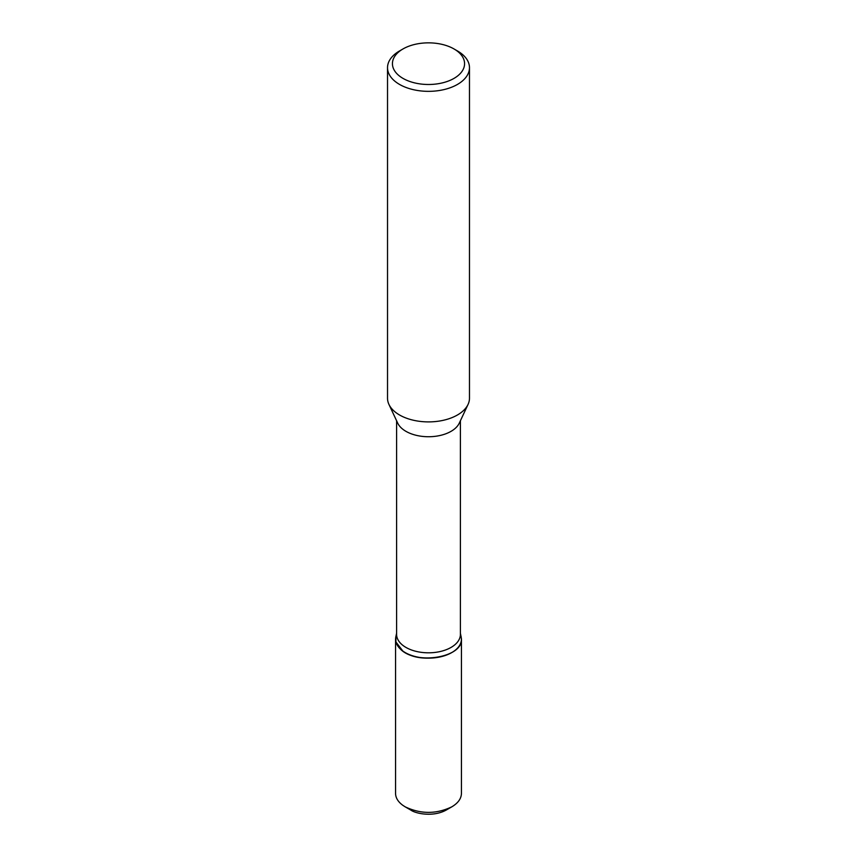 <?xml version="1.0" encoding="UTF-8"?>
<svg xmlns="http://www.w3.org/2000/svg" width="857" height="857" viewBox="0 0 857 857"><rect width="100%" height="100%" fill="white"/><g stroke="black" fill="none" stroke-linecap="round" stroke-linejoin="round"><path stroke-width="1.29" d="M396.598 633.248L395.838 636.783C394.97 641.143 396.459 645.203 400.305 648.985L400.326 648.995C415.559 665.311 462.984 657.662 461.42 639.14A32.92 19.004 180 0 1 441.098 656.698A32.92 19.004 180 0 1 405.222 652.584A32.92 19.004 180 0 1 400.326 648.974L400.326 648.995M443.819 82.518A36.058 20.814 180 0 1 403.004 78.394A36.058 20.814 180 0 1 403.004 48.945A36.058 20.814 180 0 1 453.996 48.945A36.058 20.814 180 0 1 443.819 82.518M460.402 420.766L460.402 634.394A31.902 18.415 180 0 1 440.702 651.416A31.902 18.415 180 0 1 405.95 647.421A31.902 18.415 180 0 1 396.598 634.394L396.598 420.766M460.402 633.248L461.387 638.336A32.92 19.004 180 0 1 461.42 639.14L461.034 636.173M453.996 48.945L457.477 50.959A40.975 23.653 180 0 1 469.475 67.682L469.475 398.248A40.975 23.653 180 0 1 468.051 404.429L459.288 423.133A31.902 18.415 180 0 1 431.917 436.631A31.902 18.415 180 0 1 405.95 431.339A31.902 18.415 180 0 1 397.712 423.133L388.949 404.429A40.975 23.653 180 0 1 387.525 398.248L387.525 67.682A40.975 23.653 180 0 1 399.523 50.959L403.004 48.945M468.051 404.429A40.975 23.653 180 0 1 399.523 414.97A40.975 23.653 180 0 1 388.949 404.429M469.475 67.682A40.975 23.653 180 0 1 444.183 89.546A40.975 23.653 180 0 1 399.523 84.415A40.975 23.653 180 0 1 387.525 67.682M395.955 636.215L395.902 641.936L402.908 651.149L404.772 652.37C423.433 664.839 463.005 655.616 461.441 639.161L461.441 793.389M395.559 639.172L395.559 793.389C395.613 797.835 398.055 801.831 402.886 805.355L405.2 806.844C420.733 814.214 436.267 814.214 451.789 806.844C458.088 803.095 461.302 798.617 461.441 793.4M405.222 806.855L410.985 810.186C415.57 813.518 433.042 817.407 446.315 810.004L451.789 806.844"/></g></svg>
